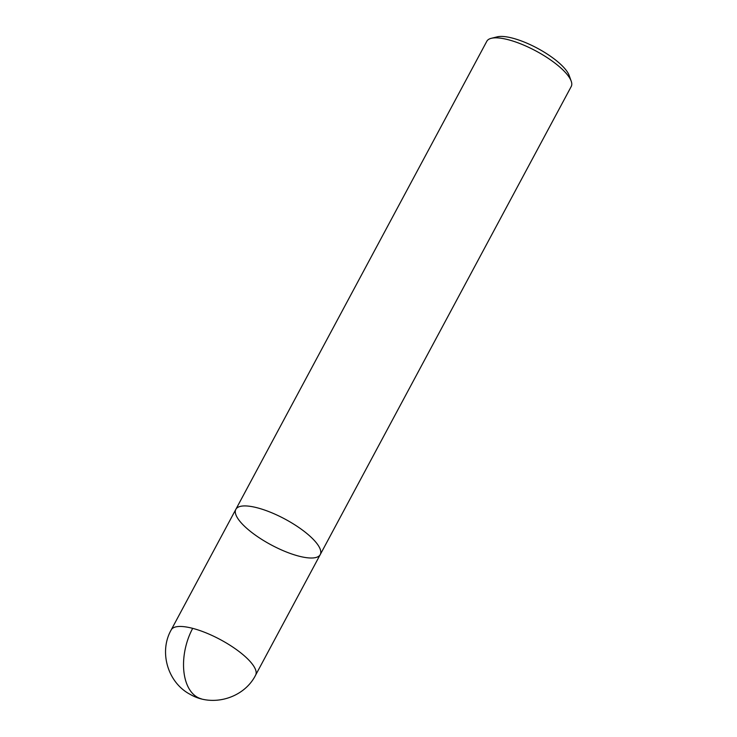 <?xml version="1.0" encoding="UTF-8"?>
<svg xmlns="http://www.w3.org/2000/svg" width="737" height="737" viewBox="0 0 737 737"><rect width="100%" height="100%" fill="white"/><g stroke="black" fill="none" stroke-linecap="round" stroke-linejoin="round"><path stroke-width="1.11" d="M235.849 509.341A47.887 14.639 -151.8 0 1 257.324 507.821A47.887 14.639 -151.8 0 1 302.667 530.225A47.887 14.639 -151.8 0 1 320.245 554.592L571.23 86.505A47.887 14.639 -151.8 0 0 571.212 81.162L569.148 75.423A43.096 13.174 -151.8 0 0 512.528 38.131A43.096 13.174 -151.8 0 0 497.217 36.85L491.284 38.315A47.887 14.639 -151.8 0 0 486.825 41.254L235.849 509.341A47.887 14.639 -151.8 0 0 271.124 544.864A47.887 14.639 -151.8 0 0 320.245 554.592A47.887 14.639 -151.8 0 0 302.667 530.225A47.887 14.639 -151.8 0 0 257.324 507.821A47.887 14.639 -151.8 0 0 235.849 509.341L171.214 629.877C158.695 651.83 167.686 682.683 190.266 694.42C212.588 707.52 244.085 698.105 255.61 675.129A47.887 14.639 -151.8 0 0 238.042 650.762A47.887 14.639 -151.8 0 0 192.689 628.357A47.887 14.639 -151.8 0 0 171.214 629.877M571.212 81.162A47.887 14.639 -151.8 0 0 508.3 39.734A47.887 14.639 -151.8 0 0 491.284 38.315M201.33 698.833A47.887 28.255 -75.4 0 1 191.869 692.679A47.887 28.255 104.6 0 1 192.689 628.357M320.245 554.592L255.61 675.129"/></g></svg>
